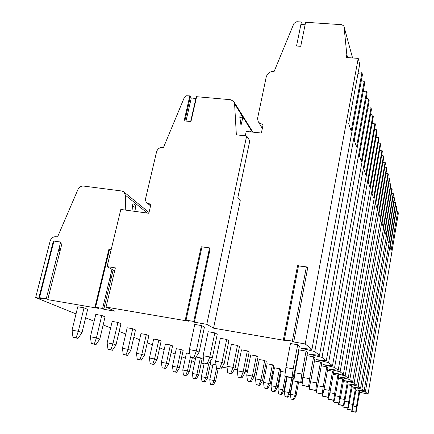 <?xml version="1.0" encoding="UTF-8"?>
<svg xmlns="http://www.w3.org/2000/svg" width="434" height="434" viewBox="0 0 434 434"><rect width="100%" height="100%" fill="white"/><g stroke="black" fill="none" stroke-linecap="round" stroke-linejoin="round"><path stroke-width="0.65" d="M262.315 128.459L258.046 121.238L257.59 118.314L266.178 77.143C267.387 73.308 270.062 71.36 274.19 71.317L293.943 23.447L296.796 21.705L301.402 22.009L296.531 46.004L300.74 46.319L305.596 22.286L341.873 24.695L343.885 26.045L344.026 26.62L346.815 54.559L346.37 57.489L358.224 58.4L305.2 343.95L292.326 341.732L293.791 341.542L292.348 341.097L283.407 339.648L286.619 340.75L213.544 328.169L240.279 200.671L237.821 197.709L249.8 140.784L246.653 135.945L236.351 134.855L234.599 103.856L233.638 101.344L230.487 99.712L196.298 96.668M258.794 122.502L263.08 124.791L261.366 133.026L246.197 131.448L245.275 135.799M213.544 328.169L206.79 324.323L246.653 135.945M250.754 131.567L250.434 131.887M240.995 125.399L242.432 119.187C242.807 118.466 241.928 117.777 239.796 117.115L240.995 125.399M240.197 114.842L239.796 117.115M150.56 205.895L147.5 203.307C145.873 202.087 145.26 200.405 145.672 198.251L156.555 151.862C157.564 148.873 159.593 147.392 162.652 147.43L163.477 147.522L184.434 97.221L186.36 95.784L189.826 95.887L184.103 120.869L190.965 121.574L196.656 96.527M193.748 321.437L209.568 247.879L201.181 246.778L185.258 320.048L193.748 321.437L195.316 321.919L194.389 322.202L206.79 324.323M194.513 321.594L210.089 249.105L209.329 248.997L209.036 250.391L209.92 249.903M147.5 203.307L150.945 204.24L148.84 213.273L120.82 209.459L107.09 266.595L115.368 267.892L106.037 307.071L188.888 321.258L185.258 320.048M189.826 95.887L190.499 96.256L184.846 120.945M195.87 98.556L190.146 97.791M209.101 253.711L208.439 253.147M114.782 270.355L113.605 270.328L107.09 266.595M203.313 280.652L202.868 280.326L203.378 280.342M202.412 281.156L203.096 281.655M245.384 370.907L247.212 371.748L247.391 370.826M245.476 370.473L247.564 370.858M255.029 372.236L256.711 372.546M263.818 373.858L265.147 374.103M271.928 375.356L272.948 375.54M279.436 376.739L280.19 376.875M286.402 378.025L286.923 378.123M292.885 379.218L293.205 379.278M301.977 380.895L302.563 381.003M46.243 298.787L60.657 242.036L53.404 241.011L38.93 297.567L46.243 298.787L47.924 299.265L47.74 299.628L98.768 308.411L94.954 307.207L95.594 307.272L109.531 249.404L108.869 249.474M106.037 307.071L115.102 311.227L103.786 309.279L104.236 308.948L102.614 308.476L95.594 307.272M305.2 343.95L311.959 349.343L301.207 348.231L314.775 351.589L319.484 355.343L309.165 354.215L322.028 357.372L326.297 360.779L316.386 359.645L328.614 362.629L332.509 365.732L322.972 364.598L334.619 367.419L338.184 370.262L328.999 369.128L340.126 371.808L343.397 374.417L334.533 373.294L345.182 375.839L348.198 378.247L339.638 377.135L349.847 379.56L352.636 381.784L344.357 380.683L354.16 383.005L356.748 385.066L348.735 383.976L358.169 386.2L360.573 388.121L352.809 387.041L361.891 389.173L364.137 390.958L356.607 389.9L365.368 391.945L368.048 394.077L398.363 213.306L397.766 210.995L391.153 250.375L390.117 247.282L396.833 207.387L396.605 206.524L365.368 391.945M359.667 392.282L368.048 394.077M245.291 371.39L247.212 371.748M237.479 369.719L234.561 369.188M234.534 369.236L236.177 369.475M234.441 369.388L236.139 369.665M201.23 363.019L204.078 363.773M210.192 364.902L212.747 365.374M222.018 367.088L227.139 368.037M125.746 210.127L125.486 195.262L123.609 191.692L121.786 191.014L83.502 186.05C81.033 185.926 79.183 187.065 77.963 189.463L57.559 236.953L56.024 236.725C53.16 236.606 51.201 238.027 50.154 240.989L35.637 297.545L76.026 313.912M85.612 317.796L94.135 321.252M103.156 324.909L110.637 327.936M119.155 331.392L125.735 334.055M133.802 337.321L139.596 339.676M147.256 342.779L152.372 344.851M159.663 347.802L164.188 349.636M171.137 352.451L175.135 354.073M181.781 356.764L185.323 358.202M191.682 360.779L194.817 362.048M35.637 297.545L42.917 298.798L38.93 297.567M298.603 382.126L296.091 395.683L293.851 399.752L290.997 399.079L290.395 394.311L293.422 378.117L294.181 378.258M347.249 407.868L347.081 409.121L347.482 409.333L352.31 410.255L356.146 389.021L355.408 388.463L351.979 387.833M287.151 376.929L284.368 391.647L284.997 396.578L287.964 397.284L290.292 393.079L293.341 376.381M343.039 405.54L342.855 406.886L343.289 407.114L348.28 408.063L352.283 386.097L351.486 385.495L347.808 384.822M286.624 376.831L284.086 390.291L281.655 394.636L278.568 393.904L277.917 388.793L281.216 371.471L285.312 372.22M338.515 403.034L338.319 404.488L338.78 404.732L343.95 405.714L348.133 382.956L347.276 382.311L343.316 381.584M270.99 385.734L271.662 391.029L272.368 391.316L274.885 391.799L277.424 387.296L280.825 369.442L279.485 368.705L274.44 367.788L270.99 385.734L276.051 386.683L279.485 368.705M333.637 400.327L333.431 401.9L333.93 402.166L339.285 403.181L340.592 397.181L343.663 379.571L342.746 378.877L338.46 378.101M263.525 382.43L264.23 387.931L264.984 388.246L267.594 388.739L270.246 384.079L273.816 365.558L272.373 364.761L267.143 363.817L263.525 382.43L268.771 383.417L272.373 364.761M328.375 397.403L328.153 399.106L328.69 399.394L334.256 400.446L335.628 394.213L338.846 375.925L337.853 375.171L333.209 374.336M255.469 378.871L256.201 384.589L257.02 384.931L259.727 385.441L262.505 380.602L266.248 361.37L264.691 360.508L259.272 359.531L255.469 378.871L260.91 379.886L264.691 360.508M322.679 394.224L322.435 396.085L323.015 396.394L328.798 397.479L330.252 391.001L333.627 371.976L332.547 371.157L327.502 370.251M246.74 375.009L247.505 380.965L248.394 381.334L251.205 381.866L254.123 376.837L258.062 356.835L256.369 355.896L250.743 354.887L246.74 375.009L252.393 376.061L256.369 355.896M316.581 390.009L316.218 392.797L322.874 394.262L324.415 387.513L327.963 367.685L326.786 366.795L321.279 365.813M237.257 370.815L238.054 377.032L239.02 377.434L241.944 377.981L245.02 372.752L249.176 351.909L247.337 350.889L241.483 349.847L237.257 370.815L243.132 371.905L247.337 350.889M310.234 383.086L309.431 389.206L316.408 390.746L318.046 383.71L321.784 363.008L320.504 362.037L314.466 360.969M226.911 366.242L227.747 372.741L228.805 373.18L231.848 373.75L235.092 368.292L239.487 346.544L237.479 345.431L231.382 344.352L226.911 366.242L233.036 367.37L237.479 345.431M302.004 385.278L309.334 386.9L311.075 379.549L315.03 357.893L313.619 356.829L307.05 355.674L303.024 377.471L309.621 378.681L308.596 386.504L302.004 385.278L303.024 377.471M215.579 361.229L216.463 368.043L217.618 368.52L220.797 369.112L224.232 363.415L228.897 340.674L226.689 339.453L220.331 338.336L215.579 361.229L221.975 362.401L226.689 339.453M293.829 380.954L301.543 382.669L303.409 374.971L307.603 352.272L306.051 351.101L299.172 349.902L294.898 372.757L301.809 374.016L300.735 382.229L293.829 380.954L294.898 372.757M203.123 355.723L204.051 362.873L205.325 363.404L208.645 364.017L212.291 358.055L217.26 334.223L214.83 332.883L208.179 331.728L203.123 355.723L209.806 356.938L214.83 332.883M284.796 376.175L285.729 376.669L292.945 377.998L294.941 369.914L299.406 346.066L297.691 344.77L290.465 343.522L285.914 367.544L293.172 368.857L292.044 377.509L284.796 376.175L285.914 367.544M189.354 349.63L190.331 357.16L191.747 357.746L195.224 358.386L199.114 352.137L204.414 327.111L201.729 325.625L194.763 324.426L189.354 349.63L196.352 350.9L201.729 325.625M351.182 410.038L351.025 411.21L351.399 411.405L356.07 412.3L359.759 391.756L359.064 391.229L355.869 390.643M218.177 368.623L215.6 381.106L213.278 384.963L210.354 384.285L209.763 379.723L212.975 364.289L216.051 364.853M204.251 362.954L201.36 376.701L201.973 381.41L205.011 382.121L207.43 378.139L210.734 362.281L209.92 361.929M195.783 357.486L192.387 373.473L193.016 378.345L196.184 379.083L198.707 374.976L202.163 358.598L200.405 357.844L196.059 357.046M192.305 357.849L189.37 371.591L186.739 375.833L183.436 375.057L182.779 370.018L186.441 352.999L189.87 353.623M173.155 371.537L176.605 372.35L179.361 367.961L183.148 350.428L181.13 349.56L176.312 348.686L172.472 366.307L177.305 367.213L175.569 371.992L173.155 371.537L172.472 366.307M162.094 367.744L165.707 368.602L168.593 364.055L172.575 345.887L170.399 344.949L165.419 344.053L161.383 362.319L166.379 363.253L164.589 368.216L162.094 367.744L161.383 362.319M150.164 363.654L153.951 364.555L156.983 359.846L161.177 340.988L158.828 339.979L153.674 339.052L149.421 358.017L154.591 358.978L152.746 364.142L150.164 363.654L149.421 358.017M137.252 359.233L141.24 360.182L144.43 355.294L148.851 335.694L146.307 334.598L140.969 333.648L136.477 353.357L141.842 354.356L139.927 359.732L137.252 359.233L136.477 353.357M123.24 354.432L127.439 355.435L130.813 350.357L135.489 329.954L132.728 328.766L127.184 327.784L122.431 348.307L127.997 349.332L126.017 354.947L123.24 354.432L122.431 348.307M107.979 349.202L112.417 350.271L115.987 344.976L120.95 323.704L117.934 322.408L112.178 321.399L107.133 342.8L112.911 343.864L110.865 349.739L107.979 349.202L107.133 342.8M91.292 343.478L95.995 344.623L99.782 339.1L105.066 316.88L101.768 315.464L95.778 314.417L90.402 336.784L96.419 337.88L94.297 344.037L91.292 343.478L90.402 336.784M72.972 337.202L77.974 338.422L82.004 332.656L87.652 309.399L84.022 307.836L77.778 306.757L72.033 330.176L78.304 331.31L76.102 337.777L72.972 337.202L72.033 330.176M353.195 406.029L356.444 406.642L355.712 412.105L351.025 411.21M356.444 406.642L359.064 391.229M356.07 412.3L355.712 412.105M290.395 394.311L294.979 395.184L297.447 381.909M296.091 395.683L294.979 395.184L293.286 399.513L290.997 399.079M293.851 399.752L293.286 399.513M349.196 403.739L352.679 404.396L351.925 410.049L347.081 409.121M352.679 404.396L355.408 388.463M352.31 410.255L351.925 410.049M284.368 391.647L289.104 392.542L291.87 377.797M290.292 393.079L289.104 392.542L287.362 397.029L284.997 396.578M287.964 397.284L287.362 397.029M344.9 401.282L348.648 401.987L347.867 407.841L342.855 406.886M348.648 401.987L351.486 385.495M348.28 408.063L347.867 407.841M277.917 388.793L282.811 389.721L285.322 376.452M284.086 390.291L282.811 389.721L281.01 394.365L278.568 393.904M281.655 394.636L281.01 394.365M340.278 398.64L344.314 399.399L343.506 405.47L338.319 404.488M344.314 399.399L347.276 382.311M343.95 405.714L343.506 405.47M277.424 387.296L276.051 386.683L274.19 391.506L271.662 391.029M274.885 391.799L274.19 391.506M335.281 395.797L339.648 396.611L338.808 402.92L333.431 401.9M339.648 396.611L342.746 378.877M339.285 403.181L338.808 402.92M270.246 384.079L268.771 383.417L266.85 388.425L264.23 387.931M267.594 388.739L266.85 388.425M329.867 392.716L334.609 393.6L333.735 400.164L328.153 399.106M334.609 393.6L337.853 375.171M334.256 400.446L333.735 400.164M262.505 380.602L260.91 379.886L258.919 385.099L256.201 384.589M259.727 385.441L258.919 385.099M323.986 389.379L329.146 390.34L328.24 397.175L322.435 396.085M329.146 390.34L332.547 371.157M328.798 397.479L328.24 397.175M254.123 376.837L252.393 376.061L250.326 381.497L247.505 380.965M251.205 381.866L250.326 381.497M317.574 385.75L323.205 386.792L322.261 393.931L316.218 392.797M323.205 386.792L326.786 366.795M322.874 394.262L322.261 393.931M245.02 372.752L243.132 371.905L240.989 377.58L238.054 377.032M241.944 377.981L240.989 377.58M310.543 381.784L316.722 382.924L315.74 390.383L309.431 389.206M316.722 382.924L320.504 362.037M316.408 390.746L315.74 390.383M235.092 368.292L233.036 367.37L230.807 373.311L227.747 372.741M231.848 373.75L230.807 373.311M309.621 378.681L313.619 356.829M309.334 386.9L308.596 386.504M224.232 363.415L221.975 362.401L219.653 368.634L216.463 368.043M220.797 369.112L219.653 368.634M301.809 374.016L306.051 351.101M301.543 382.669L300.735 382.229M212.291 358.055L209.806 356.938L207.381 363.486L204.051 362.873M208.645 364.017L207.381 363.486M293.172 368.857L297.691 344.77M292.945 377.998L292.044 377.509M199.114 352.137L196.352 350.9L193.824 357.8L190.331 357.16M195.224 358.386L193.824 357.8M47.849 299.205L62.04 243.214L60.418 242.969M103.905 308.78L113.144 270.062M111.158 249.648L109.531 249.404M206.996 263.503L206.725 264.762M133.612 204.013L133.384 203.888C132.777 203.871 132.5 204.712 132.554 206.405L133.005 211.114M202.206 285.811L202.108 286.25M202.19 285.822L202.537 284.216L201.859 283.733M202.222 282.035L202.987 282.171M111.033 278.905L110.127 277.033M60.028 251.156L58.905 248.921M307.733 267.436L306.382 266.867L297.545 265.803M361.891 389.173L394.332 197.741L394.571 198.663L387.605 239.796L388.712 243.094L395.569 202.515L395.797 203.405L364.137 390.958M358.169 386.2L391.902 188.361L392.157 189.349L384.925 231.794L386.108 235.326L393.22 193.461L393.47 194.416L360.573 388.121M354.16 383.005L389.298 178.309L389.569 179.372L382.05 223.217L383.32 227.004L390.714 183.777L390.98 184.797L356.748 385.066M349.847 379.56L386.504 167.524L386.797 168.663L378.963 214.005L380.33 218.08L388.023 173.394L388.305 174.49L352.636 381.784M345.182 375.839L383.493 155.914L383.813 157.141L375.638 204.088L377.108 208.477L385.132 162.24L385.435 163.417L348.198 378.247M340.126 371.808L380.244 143.383L380.591 144.712L372.052 193.374L373.641 198.116L382.018 150.213L382.343 151.488L343.397 374.417M334.619 367.419L376.728 129.815L377.103 131.252L368.162 181.77L369.882 186.913L378.649 137.215L379.007 138.592L338.184 370.262M328.614 362.629L372.909 115.075L373.316 116.643L363.931 169.151L365.808 174.745L374.998 123.12L375.383 124.618L332.509 365.732M322.028 357.372L368.748 99.012L369.193 100.721L359.319 155.383L361.365 161.497L371.021 107.789L371.444 109.417L326.297 360.779M314.775 351.589L364.191 81.429L364.679 83.306L354.263 140.307L356.509 147.007L366.687 91.042L367.148 92.827L319.484 355.343M311.959 349.343L362.433 74.643L361.929 72.684L351.182 131.101L348.703 123.717L359.721 64.172L358.224 58.4M395.336 206.166L396.605 206.524M397.766 210.995L396.215 211.06M395.569 202.515L393.904 202.597M392.971 197.356L394.332 197.741M393.22 193.461L391.435 193.569M390.443 187.944L391.902 188.361M390.714 183.777L388.793 183.913M387.73 177.859L389.298 178.309M388.023 173.394L385.951 173.567M384.812 167.03L386.504 167.524M385.132 162.24L382.891 162.446M381.665 155.377L383.493 155.914M382.018 150.213L379.582 150.468M378.264 142.791L380.244 143.383M378.649 137.215L375.99 137.529M374.575 129.164L376.728 129.815M374.998 123.12L372.09 123.511M370.56 114.359L372.909 115.075M371.021 107.789L367.826 108.267M366.171 98.209L368.748 99.012M366.687 91.042L363.155 91.639M361.354 80.534L364.191 81.429M361.929 72.684L358.012 73.422M346.815 54.559L347.677 57.592M301.663 348.567L301.717 348.28M305.097 24.76L300.903 24.478M209.763 379.723L214.033 380.537L212.486 384.692L210.354 384.285M215.6 381.106L214.033 380.537L216.604 368.103M213.278 384.963L212.486 384.692M201.36 376.701L205.759 377.537L204.17 381.833L201.973 381.41M207.43 378.139L205.759 377.537L208.586 364.007M205.011 382.121L204.17 381.833M192.387 373.473L196.922 374.33L195.284 378.774L193.016 378.345M198.707 374.976L196.922 374.33L200.405 357.844M196.184 379.083L195.284 378.774M182.779 370.018L187.455 370.896L185.774 375.502L183.436 375.057M189.37 371.591L187.455 370.896L190.39 357.182M186.739 375.833L185.774 375.502M179.361 367.961L177.305 367.213L181.13 349.56M176.605 372.35L175.569 371.992M168.593 364.055L166.379 363.253L170.399 344.949M165.707 368.602L164.589 368.216M156.983 359.846L154.591 358.978L158.828 339.979M153.951 364.555L152.746 364.142M144.43 355.294L141.842 354.356L146.307 334.598M141.24 360.182L139.927 359.732M130.813 350.357L127.997 349.332L132.728 328.766M127.439 355.435L126.017 354.947M115.987 344.976L112.911 343.864L117.934 322.408M112.417 350.271L110.865 349.739M99.782 339.1L96.419 337.88L101.768 315.464M95.995 344.623L94.297 344.037M82.004 332.656L78.304 331.31L84.022 307.836M77.974 338.422L76.102 337.777M252.306 132.082L234.599 103.856M191.248 98.122L186.002 121.064M209.318 252.691L208.656 252.121M208.944 254.449L208.277 253.885M150.739 205.13L149.448 204.04M102.614 308.476L111.956 269.384M39.499 297.626L53.979 241.033M125.486 195.262L147.386 213.072M206.682 261.306L207.354 261.848M134.768 211.353L135.549 208.049C135.875 207.588 134.876 207.04 132.554 206.405M186.056 320.118L201.978 246.772M292.348 341.097L306.382 266.867M284.362 339.724L298.511 265.711M344.026 26.62L352.571 57.966L344.016 26.523M190.645 121.542L196.32 96.581M208.808 255.078L208.141 254.514M108.885 249.387L94.954 307.207M207.636 260.536L206.964 259.988M149.019 212.508L124.233 192.202M135.625 207.734C135.837 205.879 135.093 204.598 133.384 203.888M111.43 277.245L110.236 276.588M60.505 249.273L59.024 248.46M307.777 267.415L293.802 341.493M297.561 265.722L283.407 339.648M252.913 132.148L234.197 102.229M251.655 132.017L250.657 131.54M242.541 118.715C242.704 116.768 241.879 115.46 240.078 114.804"/></g></svg>
